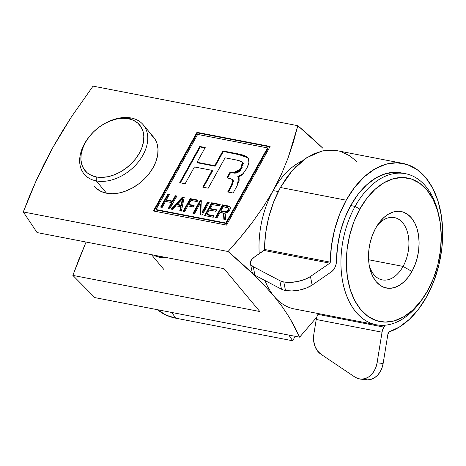 <?xml version="1.0" encoding="UTF-8"?>
<svg xmlns="http://www.w3.org/2000/svg" width="466" height="466" viewBox="0 0 466 466"><rect width="100%" height="100%" fill="white"/><g stroke="black" fill="none" stroke-linecap="round" stroke-linejoin="round"><path stroke-width="0.7" d="M422.184 299.347A76.937 48.668 -79.1 0 1 376.289 324.773A76.937 48.668 -79.1 0 1 355.098 206.403L359.81 209.106A73.092 46.239 -79.1 0 1 438.879 215.548A73.092 46.239 -79.1 0 1 427.8 290.481L420.682 301.356L412.532 310.251L403.667 316.828L394.417 320.824L385.143 322.088L376.208 320.579L367.948 316.344L360.678 309.558L354.678 300.471L350.187 289.438L347.374 276.88L346.343 263.284L347.135 249.164L349.721 235.074L354.003 221.548L359.81 209.106L366.928 198.231L375.078 189.336L383.943 182.759L393.193 178.763L402.461 177.499L411.402 179.008L419.662 183.243L426.932 190.029L432.926 199.116L437.417 210.149L440.236 222.707L441.267 236.303L440.475 250.423L437.889 264.513L433.607 278.039L427.8 290.481A73.092 46.239 -79.1 0 1 422.883 298.362A73.092 46.239 -79.1 0 1 358.395 306.587A73.092 46.239 -79.1 0 1 359.81 209.106L355.098 206.403A76.937 48.668 -79.1 0 1 405.472 173.684A76.937 48.668 -79.1 0 1 438.599 214.366A76.937 48.668 100.9 0 0 438.325 213.183A76.937 48.668 100.9 0 0 355.098 206.403L350.706 205.553L355.098 206.403A76.937 48.668 100.9 0 0 353.607 309.016A76.937 48.668 100.9 0 0 421.491 300.354L422.883 298.362M159.296 257.261A38.468 26.48 140.1 0 1 159.267 256.306M168.051 257.873A38.468 26.48 140.1 0 1 153.506 255.065L160.228 257.459L168.051 257.873M151.293 134.86L154.741 138.746L157.007 143.516L158.003 148.986L157.689 154.945L156.087 161.166L153.244 167.41A38.468 26.48 140.1 0 1 94.47 186.423M369.293 265.667A31.735 20.079 100.9 0 0 403.078 266.401L411.921 271.474A38.952 24.64 -79.1 0 1 369.783 268.043A38.952 24.64 -79.1 0 1 375.689 228.113L372.59 234.742L370.313 241.947L368.932 249.461L368.513 256.982L369.06 264.228L370.563 270.921L372.957 276.798L376.149 281.639L380.023 285.256L384.427 287.516L389.192 288.32L394.131 287.644L399.059 285.512L403.783 282.012L408.129 277.27L411.921 271.474L415.014 264.845L417.297 257.634L418.672 250.125L419.097 242.605L418.55 235.359L417.047 228.666L414.653 222.789L411.461 217.948L407.587 214.325L403.183 212.071L398.418 211.267L393.479 211.943L388.551 214.075L383.821 217.575L379.481 222.317L375.689 228.113A38.952 24.64 -79.1 0 1 378.305 223.913A38.952 24.64 -79.1 0 1 412.672 219.527A38.952 24.64 -79.1 0 1 411.921 271.474L403.078 266.401A31.735 20.079 -79.1 0 1 382.301 279.897A31.735 20.079 -79.1 0 1 369.293 265.667M368.606 259.743L403.078 266.401L368.606 259.743M274.095 296.318L264.222 285.244L253.131 274.072C245.862 267.065 237.509 259.545 228.078 251.512L23.3 211.954L29.591 195.924L36.546 179.859L44.194 163.869L52.588 147.967L36.546 179.859L23.3 211.954L228.078 251.512C237.351 241.248 245.559 231.381 252.683 221.892L263.546 206.485L273.187 190.577A76.937 48.668 100.9 0 0 259.23 253.743A76.937 48.668 -79.1 0 1 273.187 190.577L281.348 174.377L288.011 158.16L297.821 125.692C307.251 133.73 315.604 141.25 322.88 148.258L297.821 125.692L93.043 86.134L71.578 116.663L52.588 147.967L61.745 132.21L71.578 116.663L93.043 86.134L297.821 125.692L293.429 141.932L288.011 158.16L281.348 174.377L273.187 190.577L278.26 191.561L273.187 190.577A76.937 48.668 -79.1 0 1 302.143 160.974A76.937 48.668 100.9 0 0 273.187 190.577L263.546 206.485L252.683 221.892L240.794 236.879L228.078 251.512L253.131 274.072L264.222 285.244L274.095 296.318L282.489 307.1L289.38 317.457L295.025 327.464L299.644 337.168L316.781 317.142L299.644 337.168L94.866 297.611L72.859 275.4L78.894 259.352L86.059 242.035L72.859 275.4L94.866 297.611L299.644 337.168L289.38 317.457L282.489 307.1L274.095 296.318A76.937 48.668 -79.1 0 1 264.944 280.503A76.937 48.668 100.9 0 0 274.095 296.318A76.937 48.668 100.9 0 0 294.378 308.946L376.289 324.773M197.642 134.418L156.017 209.519L225.859 223.01L267.49 147.908L197.642 134.418L267.49 147.908L225.859 223.01L156.017 209.519L156.46 210.055L226.307 223.546L225.859 223.01L226.307 223.546L267.938 148.444L267.49 147.908L267.938 148.444L226.307 223.546L156.46 210.055L156.017 209.519L197.642 134.418M175.95 205.803L172.636 209.403L171.016 209.088L182.422 197.112L184.186 197.45L181.385 211.092L179.76 210.778L180.697 206.723L175.95 205.803L180.697 206.723L179.76 210.778L181.385 211.092L184.186 197.45L182.422 197.112L171.016 209.088L172.636 209.403L175.95 205.803M202.122 215.1L200.467 214.779L200.071 203.648L194.538 213.632L192.988 213.335L200.089 200.52L201.731 200.84L202.127 211.989L207.673 201.988L209.222 202.285L202.122 215.1L209.222 202.285L207.673 201.988L202.127 211.989L201.731 200.84L200.089 200.52L192.988 213.335L194.538 213.632L200.071 203.648L200.467 214.779L202.122 215.1M223.418 213.579L223.977 214.482L224.286 219.381L224.198 216.812L223.75 216.276L223.855 219.294L223.529 213.946L222.969 213.044L221.898 212.653L220.109 212.31L216.975 217.966L215.426 217.669L222.527 204.854L229.126 206.252L230.42 207.772L229.855 210.178L228.893 211.488L227.554 212.484L224.647 213.096L225.451 214.779L225.643 219.643L223.855 219.294L225.643 219.643L225.538 215.746L225.235 213.871L224.647 213.096C226.791 213.218 228.526 212.246 229.855 210.178L230.023 206.852L227.682 205.85L222.527 204.854L215.426 217.669L216.975 217.966L220.109 212.31L223.173 213.23L224.198 216.812L223.173 213.23M179.707 182.695L199.786 146.47L205.209 147.518L197.031 162.273L214.698 165.686L222.876 150.932L243.019 155.038L246.922 156.739L248.18 158.085L248.92 159.815L249.06 161.848L247.848 166.257L245.448 170.597L242.174 174.645L240.066 176.23L237.736 176.69L239.081 177.692L239.116 180.691L236.984 186.039L233.117 193.011L227.693 191.963L232.051 184.058L233.076 180.866L232.185 179.404L226.965 177.738L230.099 172.082L233.88 172.612L236.612 172.472L239.25 170.696L241.021 168.15L242.361 165.523L242.897 162.902L241.429 161.294L236.845 160.083L225.066 157.811L208.22 188.2L202.797 187.157L212.1 170.37L194.433 166.956L185.13 183.744L179.707 182.695L199.786 146.47L205.209 147.518L197.031 162.273L214.698 165.686L222.876 150.932L237.491 153.751L247.813 157.595L249.007 162.389L246.933 168.08L243.252 173.509L237.736 176.69L238.854 177.342L236.984 186.039L233.117 193.011L227.693 191.963L231.544 185.025L232.674 179.853L230.548 178.629L226.965 177.738L230.099 172.082L233.88 172.612L240.573 168.878L242.489 162.057L236.845 160.083L225.066 157.811L208.22 188.2L202.797 187.157L212.1 170.37L194.433 166.956L185.13 183.744L179.707 182.695M214.092 215.752L213.259 217.249L204.597 215.577L211.698 202.762L220.208 204.411L219.375 205.908L212.414 204.562L210.201 208.552L216.702 209.811L215.869 211.308L209.368 210.05L206.974 214.377L214.092 215.752L206.974 214.377L209.368 210.05L215.869 211.308L216.702 209.811L210.201 208.552L212.414 204.562L219.375 205.908L220.208 204.411L211.698 202.762L204.597 215.577L213.259 217.249L214.092 215.752M194.106 205.448L193.279 206.945L187.862 205.896L184.635 211.721L183.086 211.418L190.186 198.609L197.928 200.106L197.095 201.603L190.903 200.403L188.689 204.399L194.106 205.448L188.689 204.399L190.903 200.403L197.095 201.603L197.928 200.106L190.186 198.609L183.086 211.418L184.635 211.721L187.862 205.896L193.279 206.945L194.106 205.448M168.232 208.552L171.552 202.564L165.517 201.394L162.197 207.387L160.648 207.085L167.748 194.275L169.298 194.572L166.345 199.897L172.379 201.062L175.333 195.737L176.882 196.04L169.781 208.85L168.232 208.552L169.781 208.85L176.882 196.04L175.333 195.737L172.379 201.062L166.345 199.897L169.298 194.572L167.748 194.275L160.648 207.085L162.197 207.387L165.517 201.394L171.552 202.564L172.001 203.094L171.552 202.564L168.232 208.552M153.39 210.97L196.978 132.332L270.117 146.458L226.523 225.095L153.39 210.97L196.978 132.332L197.427 132.868L154.065 211.098L197.427 132.868L196.978 132.332L270.117 146.458L226.523 225.095L153.39 210.97M143.225 124.783A38.468 26.48 140.1 0 1 137.598 162.867A38.468 26.48 140.1 0 1 96.27 180.901L106.557 193.215L96.27 180.901A38.468 26.48 140.1 0 1 84.183 174.115A38.468 26.48 140.1 0 1 88.569 137.563A38.468 26.48 -39.9 0 0 88.284 137.942A38.468 26.48 -39.9 0 0 96.27 180.901L96.235 176.934A35.585 24.494 140.1 0 1 88.849 137.196A35.585 24.494 140.1 0 1 106.073 122.808A35.585 24.494 140.1 0 1 128.488 118.748L131.138 117.991A38.468 26.48 140.1 0 1 143.225 124.783L153.512 137.097A38.468 26.48 140.1 0 1 153.244 167.41L149.283 173.439L144.344 179.02L138.629 183.936L132.35 187.996L125.744 191.054L119.08 192.982L112.597 193.71L106.557 193.215L101.186 191.509L96.689 188.66L94.394 186.336M259.812 311.515L72.859 275.4L259.812 311.515L224.03 268.684L259.812 311.515M23.3 211.954L37.076 232.575L224.03 268.684L37.076 232.575L23.3 211.954M376.971 225.934A31.735 20.079 -79.1 0 1 394.341 217.575A31.735 20.079 -79.1 0 1 403.078 266.401A31.735 20.079 100.9 0 0 404.203 224.828A31.735 20.079 100.9 0 0 376.971 225.934M269.89 146.86L197.427 132.868L269.89 146.86M200.234 147.006L180.377 182.823L200.234 147.006L199.786 146.47L200.234 147.006L204.988 147.92L200.234 147.006M212.548 170.905L203.467 187.285L212.548 170.905L212.1 170.37L212.548 170.905M242.815 162.459L243.345 163.438M243.13 165.185L242.792 166.094M242.18 167.381L240.293 170.48M239.699 171.232L237.06 173.008L234.328 173.148L230.548 172.618L227.618 177.901L230.548 172.618L230.099 172.082L230.548 172.618L234.328 173.148L233.88 172.612L234.328 173.148L241.021 169.414L242.937 162.593L242.489 162.057M233.256 180.569L233.524 181.402M232.493 184.588L228.369 192.097L231.986 185.561L231.544 185.025L231.986 185.561L233.122 180.389L232.674 179.853M238.202 177.226L239.046 177.628M247.399 157.298L244.697 155.964M243.631 155.627L223.325 151.462L215.146 166.222L197.479 162.809L197.031 162.273L197.479 162.809L215.146 166.222L214.698 165.686L215.146 166.222L223.325 151.462L222.876 150.932L223.325 151.462L237.94 154.287L237.491 153.751L237.94 154.287L248.029 157.869M230.21 207.131L222.975 205.39L216.102 217.797L222.975 205.39L222.527 204.854L222.975 205.39L228.124 206.386L227.682 205.85L230.221 207.137M225.09 213.626L224.647 213.096L225.09 213.626M225.235 213.871L224.647 213.096M227.944 211.395L226.266 212.106L224.705 211.989C226.22 212.473 227.571 211.954 228.754 210.422L228.305 209.886C227.123 211.418 225.777 211.937 224.257 211.453L224.705 211.989L221.391 211.348L224.705 211.989L224.257 211.453L220.942 210.813L221.391 211.348L220.942 210.813L223.249 206.654L228.346 208.04L228.305 209.886L228.754 210.422L228.794 208.576L228.346 208.04M228.858 208.651L229.033 209.729M228.923 210.079L228.742 210.44M224.257 211.453L225.818 211.57L227.495 210.859L228.567 209.257L228.41 208.121L226.936 207.364L223.249 206.654L220.942 210.813L224.257 211.453M205.267 215.706L212.147 203.298L211.698 202.762L212.147 203.298L219.981 204.813L212.147 203.298L205.267 215.706M210.649 209.088L210.201 208.552L210.649 209.088L216.474 210.213L210.649 209.088M207.422 214.913L206.974 214.377L207.422 214.913L213.865 216.16L207.422 214.913M200.898 214.861L200.52 204.184L200.071 203.648L200.52 204.184L200.898 214.861M193.664 213.463L200.537 201.056L200.089 200.52L200.537 201.056L201.749 201.289L200.537 201.056L193.664 213.463M202.576 212.525L202.127 211.989L202.576 212.525L208.121 202.524L207.673 201.988L208.995 202.693L208.121 202.524L202.576 212.525M183.761 211.552L190.635 199.145L190.186 198.609L190.635 199.145L197.701 200.508L190.635 199.145L183.761 211.552M189.138 204.935L188.689 204.399L189.138 204.935L193.885 205.85L189.138 204.935M171.826 209.246L182.87 197.642L182.422 197.112L182.87 197.642L184.093 197.881L182.87 197.642L171.826 209.246M180.307 210.882L181.146 207.259L180.697 206.723L181.146 207.259L180.307 210.882M180.587 200.916L182.561 198.615L183.01 199.151L182.561 198.615L181.064 205.133L177.243 204.399L180.587 200.916L177.243 204.399L177.692 204.935L177.243 204.399L181.064 205.133L181.507 205.669L181.064 205.133L181.874 201.394L182.323 201.929L181.874 201.394L182.561 198.615L180.587 200.916M177.692 204.935L181.507 205.669L183.01 199.151L181.507 205.669L177.692 204.935M161.323 207.219L168.197 194.811L167.748 194.275L169.071 194.98L168.197 194.811L161.323 207.219M166.793 200.432L166.345 199.897L166.793 200.432L172.828 201.597L172.379 201.062L172.828 201.597L175.781 196.273L175.333 195.737L176.655 196.442L175.781 196.273L172.828 201.597L166.793 200.432M168.902 208.681L172.001 203.094L168.902 208.681M106.487 122.599A38.468 26.48 140.1 0 1 131.138 117.991A38.468 26.48 -39.9 0 0 106.9 122.383L106.073 122.808M160.228 257.459L159.139 256.154L160.228 257.459M96.235 176.934L101.821 177.395L107.815 176.725L113.984 174.936L120.094 172.111L125.902 168.354L131.191 163.805L135.757 158.644L139.421 153.069L142.048 147.291L143.534 141.536L143.819 136.02L142.899 130.963L140.808 126.554L137.616 122.96L133.457 120.327L128.488 118.748L122.902 118.282L116.908 118.958L110.739 120.746L104.634 123.572L98.821 127.329L93.532 131.878L88.971 137.039L85.301 142.613L82.674 148.392L81.189 154.147L80.903 159.657L81.824 164.719L83.921 169.129L87.107 172.723L91.266 175.356L96.235 176.934L96.27 180.901A38.468 26.48 -39.9 0 0 142.957 155.096A38.468 26.48 -39.9 0 0 131.138 117.991L128.488 118.748A35.585 24.494 140.1 0 1 139.421 153.069A35.585 24.494 140.1 0 1 96.235 176.934M337.087 150.722L321.948 151.06L306.71 157.712L292.52 170.195L280.416 187.483C270.233 206.362 264.915 227.018 264.467 249.444L330.283 262.16A0.961 0.606 -79.1 0 1 329.829 263.168L310.443 276.501L329.829 263.168L264.012 250.458L254.64 256.9L251.657 259.574L250.37 262.265L250.918 264.711L253.236 266.674L279.786 280.625A19.234 8.05 -11.2 0 0 283.794 281.942L290.306 282.396L297.658 281.516L304.729 279.449L310.443 276.501L312.138 285.07L331.524 271.736L333.516 269.826L335.112 267.146L336.149 263.972L336.528 260.628A76.937 48.668 -79.1 0 1 350.706 205.553L344.77 218.193L340.331 231.917L337.553 246.234L336.528 260.628A10.578 6.693 -79.1 0 1 331.524 271.736L312.138 285.07L310.443 276.501A19.234 8.05 168.8 0 1 283.794 281.942L285.489 290.51A19.234 8.05 -11.2 0 0 312.138 285.07L306.424 288.017L299.353 290.085L292.001 290.965L285.489 290.51A19.234 8.05 168.8 0 1 281.481 289.194L254.931 275.243L252.613 273.28L252.077 271.928M401.302 172.88L395.605 172.28L385.848 173.614L376.109 177.82L366.777 184.74L358.197 194.101L350.706 205.553A76.937 48.668 -79.1 0 1 401.08 172.839M346.232 200.199A86.554 54.755 -79.1 0 1 402.904 163.397A86.554 54.755 -79.1 0 1 426.745 296.562A86.554 54.755 -79.1 0 1 388.679 332.048A0.961 0.606 100.9 0 0 388.254 332.444A0.961 0.606 -79.1 0 1 388.679 332.048L399.24 327.12L409.34 319.361L418.619 309.051L426.745 296.562L433.625 281.831L438.692 265.812L441.756 249.124L442.694 232.406L441.477 216.306L438.139 201.434L432.821 188.369L425.72 177.61L417.111 169.566L407.331 164.556L396.747 162.768L385.766 164.265L374.815 169.001L364.313 176.783L354.661 187.32L346.232 200.199L280.416 187.483L346.232 200.199A86.554 54.755 -79.1 0 0 330.283 262.16L331.437 245.966L334.565 229.86L339.557 214.418L346.232 200.199M316.222 319.49L382.044 332.206A10.578 6.693 -79.1 0 1 383.786 327.091L317.963 314.375A10.578 6.693 100.9 0 0 316.222 319.49A10.578 6.693 -79.1 0 1 317.963 314.375A10.578 6.693 -79.1 0 1 318.429 313.595A10.578 6.693 100.9 0 0 317.963 314.375L383.786 327.091A10.578 6.693 -79.1 0 1 385.062 325.204L382.708 329.532L382.044 332.206L316.222 319.49L313.828 334.273L316.222 319.49M175.682 318.167L171.832 312.476L175.682 318.167L165.978 315.086L157.619 309.733A69.51 47.847 -39.9 0 0 175.682 318.167L292.7 340.774L288.844 335.077L292.7 340.774L175.682 318.167M250.399 263.453L252.094 272.022A19.234 8.05 -11.2 0 0 254.931 275.243L253.236 266.674L254.931 275.243L281.481 289.194L279.786 280.625L253.236 266.674A19.234 8.05 168.8 0 1 250.399 263.453A19.234 8.05 168.8 0 1 254.64 256.9L264.339 250.038L265.614 233.256L268.742 217.15L273.734 201.708L280.416 187.483L287.522 176.358L295.555 166.892L304.292 159.349L313.49 153.949L322.891 150.833L332.229 150.093L337.326 150.728M341.24 151.753L349.675 155.766L357.3 162.011M295.176 336.301L292.7 340.774L295.176 336.301M313.828 334.273L313.589 340.244L314.789 345.906L317.311 350.712L320.911 354.207L354.911 377.081L358.144 378.642L361.622 379.161L365.14 378.608L368.513 377.017L371.548 374.483L374.076 371.134L375.957 367.167L377.081 362.798L382.044 332.206L377.081 362.798A19.234 14.883 96.6 0 1 360.235 379.079A19.234 14.883 96.6 0 1 354.911 377.081L320.911 354.207A19.234 14.883 96.6 0 1 313.828 334.273M360.235 379.079L366.288 379.784A19.234 14.883 -83.4 0 0 383.134 363.503L388.096 332.91A0.961 0.606 -79.1 0 1 388.254 332.444A0.961 0.606 100.9 0 0 388.096 332.91L388.522 333.924L388.889 332.037L388.096 332.91L383.134 363.503L382.009 367.872L380.128 371.839L377.6 375.188L374.565 377.722L371.192 379.312L367.674 379.866L364.196 379.347M264.012 250.458A0.961 0.606 100.9 0 0 264.467 249.444L330.283 262.16L330.155 262.754L329.829 263.168L264.012 250.458M383.134 363.503L377.081 362.798L383.134 363.503M281.481 289.194A19.234 8.05 -11.2 0 0 285.489 290.51L283.794 281.942A19.234 8.05 168.8 0 1 279.786 280.625L281.481 289.194M438.325 213.183L438.879 215.548M88.284 137.942L88.849 137.196M151.497 254.675L163.799 269.406M337.087 150.681L402.904 163.397M387.951 333.813L388.522 333.924"/></g></svg>
